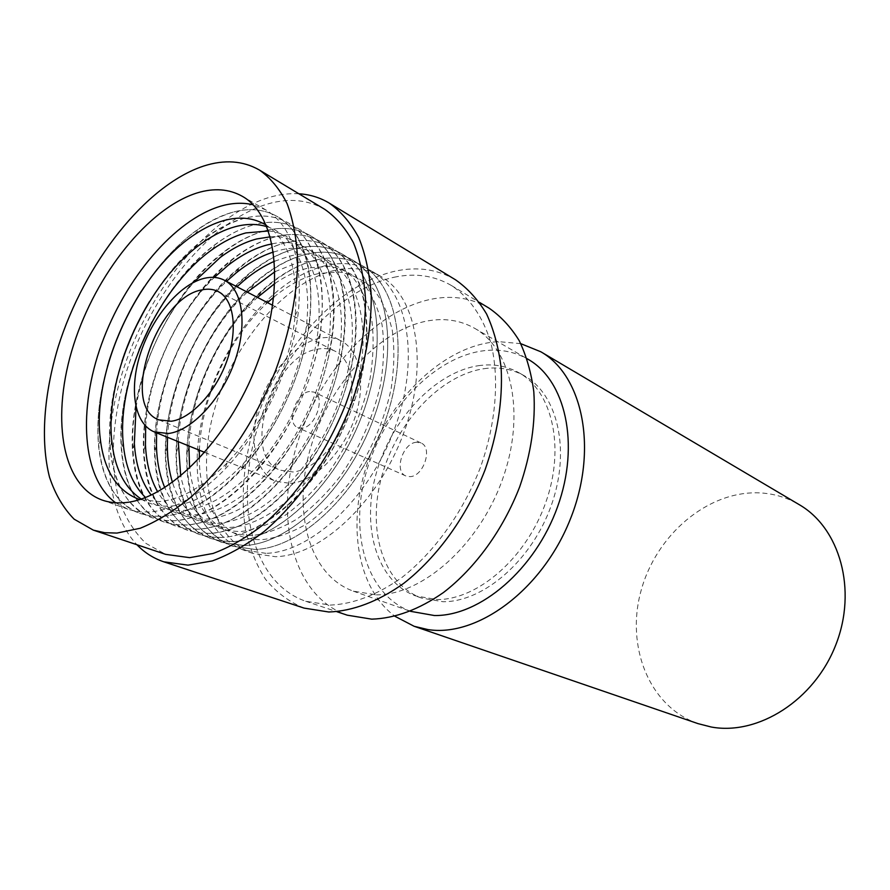 <?xml version="1.0" encoding="UTF-8"?>
<svg xmlns="http://www.w3.org/2000/svg" width="890" height="890" viewBox="0 0 890 890"><rect width="100%" height="100%" fill="white"/><g stroke="black" fill="none" stroke-linecap="round" stroke-linejoin="round"><path stroke-width="0.67" stroke-dasharray="4.45 3.34" d="M520.784 343.662L498.489 341.627C447.136 344.352 393.558 394.048 370.051 455.814C346.388 517.502 354.943 586.766 394.982 616.303M698.083 723.648C648.921 706.604 625.559 646.096 641.078 590.637C656.141 535.046 707.383 490.857 759.07 492.86C773.388 493.461 786.749 497.388 799.142 504.608M483.915 368.705C498.511 366.624 511.895 368.938 524.099 375.658C557.574 393.97 570.991 450.04 551.377 505.164C532.042 560.355 483.615 602.085 443.031 601.729L421.482 598.058C382.333 583.562 366.78 528.86 381.999 475.449C396.962 421.96 440.383 375.168 483.915 368.705M478.464 365.69C493.071 363.565 506.466 365.868 518.659 372.587C552.134 390.888 565.484 447.136 545.759 502.494C526.324 557.919 477.785 599.871 437.179 599.571L415.619 595.922C376.47 581.426 361.017 526.557 376.337 472.957C391.4 419.268 434.899 372.254 478.464 365.69M115.622 502.761L127.882 509.169L132.321 510.515L140.131 511.861L150.087 511.95C173.75 510.014 198.448 496.042 224.169 470.031C263.028 430.348 293.667 363.943 298.651 308.619C302.2 258.434 291.286 225.548 265.932 209.962L253.105 204.8M324.861 209.406C308.14 199.772 289.272 197.903 268.279 203.81C209.562 220.798 149.609 295.502 125.156 375.758C111.762 421.515 109.425 466.961 119.805 502.26C126.069 518.926 134.779 532.643 145.949 543.401L165.696 554.37M266.288 225.192C288.849 240.2 298.473 270.304 295.157 315.516C290.552 366.124 262.661 426.555 227.15 462.911C203.643 486.73 180.982 499.624 159.154 501.582L139.686 499.557M141.354 291.208C158.72 263.985 178.389 242.803 200.339 227.64C210.919 220.498 221.432 215.424 231.867 212.443C248.722 207.693 263.829 209.039 277.179 216.47C312.657 235.939 322.525 307.184 294.379 381.387C266.544 455.647 207.092 514.109 162.392 516.345L150.811 516.033L140.119 513.508C116.568 503.885 102.784 481.98 98.768 447.792C96.042 421.248 99.402 392.546 108.847 361.663M107.468 366.469C87.52 433.397 99.113 499.424 140.175 513.53L150.866 516.055L162.447 516.367C187.757 514.331 213.934 498.945 240.979 470.187C276.123 432.162 303.546 372.721 309.664 321.312C314.76 268.035 303.946 233.091 277.224 216.493C263.874 209.061 248.777 207.726 231.923 212.465C199.783 222.8 170.513 247.665 144.124 287.047M266.911 226.683C295.892 235.16 313.046 274.687 306.149 327.542C300.509 374.557 275.544 428.668 243.437 463.468C218.729 489.8 194.71 503.996 171.369 506.054C159.978 506.844 149.932 504.508 141.221 499.068M145.749 307.829C163.627 276.89 184.619 252.76 208.727 235.45C220.164 227.44 231.567 221.844 242.903 218.673C259.78 214.034 274.91 215.447 288.304 222.901C323.916 242.469 334.061 313.369 306.193 387.017C278.626 460.72 219.363 518.614 174.573 520.695L162.97 520.35L152.246 517.802C127.804 507.734 113.775 484.839 110.149 449.105C107.668 419.524 112.396 387.895 124.344 354.22M122.052 361.029C98.256 430.882 108.802 502.928 152.301 517.813L163.026 520.372L174.629 520.717C201.763 518.558 229.509 501.56 257.877 469.697C289.039 433.842 313.202 381.465 320.267 334.484C327.186 277.858 316.551 240.678 288.36 222.934C274.954 215.469 259.824 214.056 242.959 218.695C207.915 229.976 176.743 257.633 149.442 301.666M268.524 230.966C304.202 233.892 326.686 278.537 316.751 339.991C308.752 386.216 289.762 427.367 259.791 463.445C233.881 492.604 208.427 508.268 183.418 510.448C168.344 511.349 155.717 507.033 145.537 497.51M139.14 349.77C108.702 423.696 116.913 505.943 164.249 522.052L175.007 524.622L186.633 525C215.803 522.686 245.251 503.818 274.954 468.385C302.978 432.785 321.446 392.757 330.357 348.335C341.237 291.564 327.431 244.794 299.329 229.275C285.89 221.788 270.727 220.308 253.839 224.836C270.671 220.275 285.835 221.755 299.285 229.253C335.007 248.9 345.42 319.454 317.819 392.557C290.529 465.715 231.433 523.053 186.577 524.978L174.952 524.599L164.194 522.029C138.851 511.505 124.589 487.587 121.407 450.273C115.188 380.297 159.644 283.943 216.915 243.259C229.231 234.326 241.524 228.174 253.795 224.814C216.86 234.66 177.399 273.464 151.956 321.98M270.36 236.829C312.434 233.269 340.592 283.098 326.864 353.063C318.72 393.614 301.866 430.148 276.289 462.666C249.178 495.074 222.177 512.44 195.288 514.787C176.81 515.688 162.114 509.136 151.189 495.107M136.059 407.275C143.768 360.317 162.992 318.653 193.72 282.308M198.403 529.205L186.755 528.793L175.964 526.201C149.698 515.188 135.224 490.212 132.543 451.274C127.726 383.067 169.89 291.686 224.914 251.08C238.097 241.168 251.303 234.426 264.53 230.866C281.418 226.438 296.604 227.985 310.098 235.505C345.943 255.23 356.612 325.451 329.267 398.008C302.244 470.632 243.326 527.425 198.403 529.205M264.575 230.899C215.347 244.149 164.049 306.85 143.012 374.89C121.741 442.831 133.511 510.693 176.02 526.212L186.811 528.816L198.459 529.227C230.009 526.68 261.315 505.576 292.376 465.915C315.216 434.932 331.024 400.678 339.78 363.187C353.619 303.045 339.947 251.848 310.143 235.527C296.659 228.007 281.463 226.461 264.575 230.899M272.095 243.882C320.511 232.735 354.921 288.304 336.364 367.036C328.366 401.268 313.936 432.529 293.088 460.82C264.753 497.076 236.05 516.489 206.981 519.059C185.198 519.871 168.766 510.804 157.686 491.847M145.693 426.11C148.997 374.111 176.876 313.68 214.301 277.424M210.062 533.366L198.392 532.921L187.579 530.307C160.356 518.792 145.682 492.737 143.557 452.12C140.119 385.804 180.014 299.329 232.702 258.923C246.775 247.954 260.915 240.589 275.121 236.84C292.02 232.513 307.228 234.126 320.756 241.668C356.712 261.471 367.626 331.358 340.547 403.393C313.77 475.471 255.052 531.731 210.062 533.366M275.166 236.874C225.915 249.823 174.74 312.034 153.937 379.674C132.888 447.203 144.981 514.765 187.634 530.329L198.448 532.943L210.118 533.388C244.594 530.496 278.036 506.566 310.454 461.621C327.542 436.4 340.136 409.1 348.235 379.73C365.957 315.783 352.663 258.945 320.812 241.691C307.272 234.148 292.065 232.546 275.166 236.874M273.541 252.004L277.992 250.769C330.958 234.804 369.128 297.193 344.964 382.555C337.577 409.367 326.074 434.276 310.476 457.304C280.929 498.378 250.268 520.361 218.517 523.276C193.408 523.876 175.497 512.017 164.806 487.676M156.607 432.851C159.088 379.885 187.823 317.608 226.505 281.351M221.554 537.471L209.873 536.993L199.026 534.367C170.824 522.319 155.972 495.129 154.482 452.799C152.357 388.518 190.015 306.883 240.3 266.789C255.252 254.696 270.338 246.675 285.557 242.736C302.466 238.509 317.708 240.178 331.269 247.743C367.325 267.623 378.484 337.176 351.65 408.677C325.139 480.244 266.599 535.98 221.554 537.471M285.612 242.759C236.34 255.43 185.298 317.14 164.717 384.38C143.891 451.53 156.295 518.781 199.082 534.378L209.929 537.015L221.61 537.493C256.32 536.281 300.219 503.629 330.09 453.5C340.269 436.545 348.502 418.689 354.81 399.944C378.328 331.291 365.99 266.221 331.325 247.776C317.752 240.2 302.511 238.531 285.612 242.759M274.576 261.215L288.405 256.565C344.73 239.443 383.167 311.511 351.839 401.412C346.088 418.522 338.567 434.81 329.278 450.296C302.022 496.042 261.905 526.057 229.876 527.425C201.34 527.692 182.205 512.718 172.482 482.48M167.52 437.279C169.79 384.58 198.337 322.703 236.963 286.769M232.891 541.52L221.187 541.009L210.318 538.361C181.093 525.756 166.096 497.399 165.295 453.288C164.45 391.2 199.905 314.348 247.709 274.699C263.54 261.404 279.594 252.693 295.869 248.555C312.779 244.416 328.032 246.152 341.638 253.739C377.794 273.686 389.175 342.906 362.597 413.895C336.331 484.95 277.98 540.163 232.891 541.52M295.914 248.577C246.63 260.959 195.711 322.18 175.352 389.041C154.76 455.791 167.465 522.741 210.363 538.383L221.232 541.031L232.935 541.543C278.025 540.186 336.376 484.972 362.642 413.917C389.23 342.939 377.838 273.708 341.693 253.772C328.087 246.174 312.824 244.439 295.914 248.577M275.066 271.617L298.673 262.283L318.876 260.614C331.67 262.695 342.984 268.257 352.818 277.313C361.518 288.316 367.804 302.277 371.697 319.176C374 337.477 373.455 357.335 370.051 378.74C362.564 412.137 348.969 443.142 329.267 471.745C315.639 489.144 301.154 503.518 285.801 514.854C270.382 524.132 255.475 529.695 241.09 531.519C208.928 531.274 188.802 512.807 180.715 476.106M178.278 441.651C180.347 389.219 208.727 327.731 247.275 292.131M244.06 545.514L221.443 542.299C191.183 529.105 176.042 499.535 176.042 453.589C176.398 393.836 209.673 321.724 254.896 282.675C271.628 268.09 288.672 258.634 306.038 254.284C322.948 250.246 338.222 252.037 351.861 259.658C388.107 279.66 399.721 348.557 373.377 419.034C347.356 489.578 289.183 544.291 244.06 545.514C289.239 544.302 347.4 489.6 373.422 419.057C399.766 348.58 388.151 279.694 351.906 259.68C338.267 252.059 322.992 250.279 306.082 254.317C256.787 266.421 206.002 327.164 185.865 393.636C165.473 460.008 178.478 526.658 221.499 542.322L244.105 545.526M274.888 283.454C286.191 275.755 297.494 270.571 308.808 267.912L329.033 266.355C341.838 268.469 353.174 274.053 363.042 283.109C371.786 294.101 378.128 308.007 382.066 324.839C384.435 343.039 383.957 362.786 380.62 384.068C373.244 417.243 359.76 448.026 340.147 476.395C326.586 493.65 312.145 507.89 296.826 519.126C281.429 528.304 266.533 533.778 252.137 535.558C216.081 534.578 195.233 512.162 189.592 468.296M188.903 445.968C190.783 393.803 218.973 332.693 257.455 297.416M255.074 549.442L232.423 546.193C201.073 532.354 185.832 501.515 186.7 453.689C188.213 396.428 219.307 329.033 261.894 290.73C279.505 274.765 297.56 264.508 316.061 259.947C332.982 255.997 348.279 257.844 361.952 265.487C398.264 285.557 410.101 354.12 384.002 424.096C358.214 494.139 300.242 548.351 255.074 549.442C300.286 548.362 358.258 494.161 384.046 424.118C410.145 354.142 398.32 285.579 361.996 265.509C348.324 257.877 333.027 256.031 316.117 259.98C266.811 271.817 216.159 332.081 196.234 398.175C176.064 464.157 189.347 530.518 232.479 546.204L255.119 549.464M265.932 553.324L243.259 550.031C210.774 535.513 195.455 503.351 197.302 453.544C199.905 398.976 228.83 336.275 268.669 298.884C287.17 281.429 306.271 270.315 325.963 265.531C342.884 261.682 358.192 263.574 371.898 271.239C408.288 291.364 420.336 359.605 394.47 429.091C368.916 498.634 311.133 552.356 265.932 553.324M334.584 270.404C285.301 281.741 234.882 341.148 215.347 406.53C195.566 471.822 209.373 537.616 252.682 553.369L275.377 556.695C320.6 555.838 378.217 502.539 403.57 433.419C429.225 364.366 417.01 296.415 380.553 276.245C366.825 268.569 351.505 266.622 334.584 270.404M290.541 483.415C314.048 481.657 342.428 453.566 354.454 418.968C366.636 384.38 360.172 350.426 340.981 340.77C334.863 337.655 328.065 336.765 320.589 338.111C296.025 342.572 269.514 372.22 258.979 405.851C248.299 439.449 255.163 472.857 276.1 481.379L290.541 483.415M292.91 471.967L280.305 470.198C239.822 455.98 272.418 354.331 318.331 349.014C324.505 347.957 330.134 348.691 335.196 351.227C351.528 359.315 357.035 387.995 346.833 417.188C336.765 446.402 312.868 470.298 292.91 471.967M273.786 297.138C288.582 284.934 303.59 277.046 318.809 273.475L339.034 272.006C351.861 274.165 363.22 279.772 373.132 288.827C381.91 299.785 388.296 313.647 392.29 330.413C394.726 348.524 394.303 368.16 391.044 389.308C383.779 422.272 370.385 452.832 350.882 480.978C337.366 498.089 322.97 512.206 307.695 523.32C292.32 532.409 277.435 537.816 263.028 539.54C224.48 541.687 199.583 506.31 199.304 458.572M199.393 450.229L199.505 447.893C201.863 397.285 228.819 338.868 265.787 304.224L267.501 302.633M394.192 277.224C415.163 272.785 434.231 275.555 451.408 285.501C469.175 297.193 482.858 316.573 490.702 342.283C499.691 377.916 496.186 423.473 480.2 467.984C463.011 512.206 434.598 551.789 402.391 577.12C377.594 594.809 353.508 604.143 330.146 605.1L305.715 601.262C252.882 582.983 234.66 506.933 256.231 432.418C277.524 357.769 335.541 290.04 394.192 277.224M488.955 308.085C471.711 298.083 452.643 295.091 431.728 299.118C373.255 310.777 315.906 376.459 295.524 449.406C274.854 522.23 294.19 596.856 347.256 615.179M304.091 608.104C289.005 601.818 276.111 592.173 265.409 579.145C256.109 564.516 249.4 547.673 245.262 528.604C241.001 498.4 243.315 466.46 252.193 432.763C274.198 355.232 334.306 284.722 395.382 271.116C417.443 266.366 437.502 269.269 455.558 279.827M298.884 193.775C289.473 193.23 279.76 194.398 269.737 197.257C214.657 213.455 158.186 278.303 129.417 352.451C100.692 426.544 101.326 506.955 136.938 544.747M309.542 391.522C295.892 392.646 285.835 423.284 297.761 427.612L301.955 428.179C315.55 427.478 325.929 396.562 314.126 392.145L309.542 391.522M416.453 442.274C402.825 442.864 393.769 471.489 405.851 475.961L410.079 476.639C423.662 476.406 433.018 447.592 421.059 443.009L416.453 442.274M376.281 594.865C422.127 595.154 478.62 545.703 502.194 480.255C526.079 414.885 511.995 349.136 474.581 328.265C460.419 320.3 444.778 317.852 427.645 320.912C377.883 330.112 328.188 386.004 310.354 448.671C292.254 511.238 308.652 575.051 353.286 591.149L376.281 594.865M411.38 611.63C366.602 595.532 349.002 533.466 366.046 473.013C382.789 412.448 431.594 359.048 481.045 351.116C498.066 348.491 513.675 351.172 527.87 359.171M524.099 375.658L518.659 372.587M127.882 509.169L102.038 500.024M100.292 438.948L98.768 447.792M194.61 234.548L200.339 227.64M111.773 440.595L110.149 449.105M203.309 242.214L208.727 235.45M123.12 442.096L121.407 450.273M211.809 249.879L216.915 243.259M134.346 443.443L132.543 451.274M220.119 257.544L224.914 251.08M145.448 444.633L143.557 452.12M228.229 265.209L232.702 258.923M156.44 445.656L154.482 452.799M236.139 272.907L240.3 266.789M167.331 446.513L165.295 453.288M243.86 280.639L247.709 274.699M178.134 447.18L176.042 453.589M251.381 288.427L254.896 282.675M188.847 447.648L186.7 453.689M258.69 296.281L261.894 290.73M252.682 553.369L243.259 550.031M272.718 305.337L340.981 340.77M158.898 419.869L280.305 470.198M199.505 447.893L197.302 453.544M265.787 304.224L268.669 298.884M451.408 285.501L479.465 302.377M405.851 475.961L297.761 427.612M474.581 328.265L527.014 358.67M353.286 591.149L410.446 611.308M421.059 443.009L314.126 392.145M305.715 601.262L336.765 611.664M218.117 291.52L335.196 351.227M204.845 452.443L276.1 481.379M380.553 276.245L371.898 271.239M351.839 401.412L354.81 399.944M329.278 450.296L330.09 453.5M344.964 382.555L348.235 379.73M310.476 457.304L310.454 461.621M336.364 367.036L339.78 363.187M293.088 460.82L292.376 465.915M326.864 353.063L330.357 348.335M276.289 462.666L274.954 468.385M316.751 339.991L320.267 334.484M259.791 463.445L257.877 469.697M306.149 327.542L309.664 321.312M243.437 463.468L240.979 470.187M295.157 315.516L298.651 308.619M227.15 462.911L224.169 470.031M265.932 209.962L242.202 196.245M421.482 598.058L415.619 595.922"/><path stroke-width="1.33" d="M394.982 616.303L414.15 626.293L427.934 629.575C477.251 637.462 542.021 590.048 570.045 519.86C598.469 449.795 583.05 375.691 540.82 351.772L520.784 343.662M540.82 351.772L799.142 504.608C839.682 527.881 857.615 589.725 835.755 644.983C814.272 700.385 757.957 735.719 711.221 727.008L698.083 723.648L414.15 626.293M197.235 192.896C148.274 208.104 96.231 274.02 73.703 344.575C50.964 415.018 60.553 484.805 102.038 500.024C108.791 502.416 116.145 503.295 124.111 502.672C168.522 499.924 228.508 439.671 257.199 363.665C286.202 287.715 277.246 215.424 242.202 196.245C229.03 188.925 214.034 187.812 197.235 192.896M253.105 204.8C243.003 202.386 232.212 202.831 220.731 206.157C174.34 219.886 125.212 278.581 101.571 344.141C77.864 409.634 81.713 477.897 115.622 502.761M116.924 533.077L140.164 528.271C156.573 521.64 173.294 511.439 190.304 497.644C224.147 467.306 255.419 420.992 275.7 370.229C289.918 331.269 297.238 294.59 297.672 260.169C296.637 238.665 293.088 219.797 287.058 203.554C279.738 189.092 270.527 177.922 259.446 170.057C243.081 160.667 224.458 159.343 203.576 166.074C145.137 185.398 84.361 263.74 58.195 346.811C43.833 394.181 40.295 441.006 49.529 477.207C55.236 494.284 63.435 508.268 74.137 519.17L93.305 530.129L104.664 532.698L116.924 533.077M93.305 530.129L165.696 554.37L189.704 557.663L213.099 553.458C229.52 547.372 246.152 537.838 262.973 524.878C296.348 496.286 326.686 452.309 345.887 403.782C359.271 366.513 365.79 331.236 365.434 297.939C363.91 277.09 359.916 258.701 353.464 242.77C345.765 228.508 336.231 217.383 324.861 209.406L259.446 170.057M139.686 499.557C117.291 491.302 104.152 471.099 100.292 438.948C91.703 371.353 137.605 271.884 194.61 234.548C204.4 227.951 214.101 223.301 223.724 220.587C239.699 216.17 253.884 217.705 266.288 225.192M108.847 361.663C116.601 336.754 127.437 313.269 141.354 291.208M144.124 287.047C127.96 311.7 115.745 338.178 107.468 366.469M141.221 499.068C124.366 487.72 114.543 468.229 111.773 440.595C104.564 374.367 148.241 279.705 203.309 242.214C213.9 234.815 224.425 229.676 234.882 226.794C246.341 223.69 257.01 223.646 266.911 226.683M124.344 354.22L134.023 330.557L145.749 307.829M149.442 301.666C138.095 320.433 128.961 340.214 122.052 361.029M145.537 497.51C132.577 484.805 125.101 466.338 123.12 442.096C117.258 377.349 158.743 287.425 211.809 249.879C223.212 241.624 234.571 235.972 245.885 232.913L268.524 230.966M151.956 321.98L139.14 349.77M151.189 495.107C141.31 481.957 135.692 464.736 134.346 443.443L136.059 407.275M193.72 282.308L220.119 257.544C232.335 248.377 244.539 242.18 256.732 238.943L270.36 236.829M157.686 491.847C150.365 478.92 146.283 463.178 145.448 444.633L145.693 426.11M214.301 277.424L228.229 265.209C241.268 255.074 254.329 248.299 267.434 244.895L272.095 243.882M164.806 487.676C159.655 475.516 156.863 461.51 156.44 445.656L156.607 432.851M226.505 281.351L236.139 272.907C248.488 262.951 260.948 255.975 273.541 252.004M172.482 482.48C169.156 471.611 167.442 459.629 167.331 446.513L167.52 437.279M236.963 286.769L243.86 280.639C253.906 272.218 264.152 265.743 274.576 261.215M180.715 476.106L178.278 441.651M247.275 292.131L275.066 271.617M189.592 468.296L188.903 445.968M257.455 297.416L274.888 283.454M168.41 433.508C191.662 430.76 220.976 399.755 234.348 362.464C247.887 325.184 242.848 289.484 224.269 280.183C218.35 277.19 211.675 276.567 204.244 278.325C179.847 284.21 152.557 316.673 140.754 352.629C128.805 388.563 134.034 423.64 154.27 431.906L168.41 433.508M201.563 289.951C156.139 297.716 119.738 406.318 158.898 419.869L171.236 421.248C190.994 418.723 215.669 392.357 226.872 360.895C238.209 329.445 233.925 299.307 218.117 291.52C213.222 289.072 207.704 288.549 201.563 289.951M199.304 458.572L199.393 450.229M267.501 302.633L273.786 297.138M336.765 611.664L347.256 615.179L371.731 619.151C395.049 618.417 418.968 609.539 443.465 592.518C475.26 568.109 503.084 529.817 519.682 486.863C531.074 453.811 535.791 422.116 533.811 391.767C531.263 372.665 526.391 355.611 519.182 340.603C510.804 327.042 500.725 316.195 488.955 308.085L479.465 302.377M329.255 203.109L455.558 279.827C467.695 288.304 478.041 299.696 486.596 314.025C493.906 329.901 498.767 348.001 501.159 368.338C502.817 400.667 497.443 434.531 485.05 469.92C467.083 515.933 437.413 557.029 403.882 583.239C378.506 601.473 352.607 611.174 328.799 611.997L304.091 608.104L163.76 561.801L188.046 565.15L212.321 560.911C229.386 554.67 246.675 544.847 264.185 531.441C298.951 501.86 330.613 456.17 350.704 405.651C364.7 366.858 371.553 330.112 371.241 295.413C369.684 273.697 365.568 254.529 358.893 237.93C350.905 223.067 341.037 211.464 329.255 203.109C319.988 197.547 309.853 194.432 298.884 193.775M527.014 358.67L527.87 359.171C565.384 380.164 580.28 443.976 557.607 506.677C535.246 569.444 480.022 616.37 434.365 615.524L410.446 611.308M136.938 544.747C144.569 552.668 153.503 558.353 163.76 561.801M224.269 280.183L272.718 305.337M154.27 431.906L204.845 452.443"/></g></svg>
